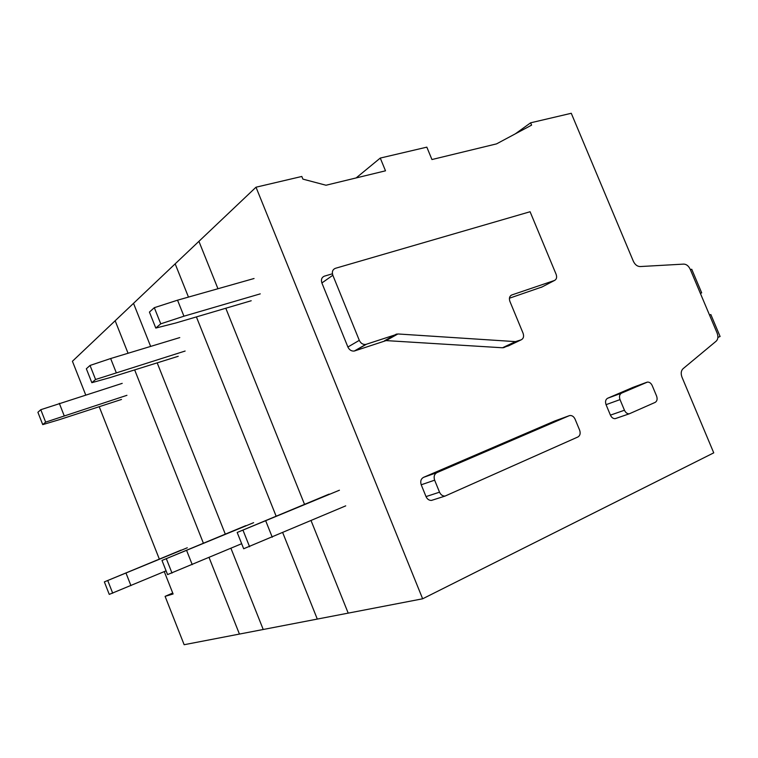 <?xml version="1.0" encoding="UTF-8"?>
<svg xmlns="http://www.w3.org/2000/svg" width="758" height="758" viewBox="0 0 758 758"><rect width="100%" height="100%" fill="white"/><g stroke="black" fill="none" stroke-linecap="round" stroke-linejoin="round"><path stroke-width="1.14" d="M85.711 394.946L72.427 361.263L115.159 320.748L128.055 353.266L115.159 320.748L175.164 263.85L188.467 297.089L175.164 263.85L256.005 187.207L422.642 598.792L713.742 452.848L682.001 377.209C680.684 373.571 681.025 370.747 683.015 368.748L716.225 341.128C718.101 339.233 718.394 336.533 717.106 333.027L690.216 269.289C688.615 265.935 686.454 264.201 683.744 264.106L640.122 266.56C637.26 266.465 634.996 264.684 633.337 261.216L571.267 113.283L530.619 122.815L531.595 125.136L496.547 143.878L431.946 159.54L426.83 147.147L380.27 158.071L385.5 170.815L326.016 185.236L302.906 179.125L301.817 176.462L256.005 187.207M134.659 369.904L203.4 543.221L134.659 369.904M209.066 557.509L239.433 634.067L209.066 557.509M164.268 571.608L173.099 593.978L165.092 596.356L184.147 644.717L317.299 619.078L282.753 532.741L317.299 619.078L422.642 598.792M99.213 406.705L159.341 559.11M172.729 593.05L165.092 596.356M196.398 316.91L276.13 516.179L196.398 316.91M133.512 303.342L150.643 346.415L133.512 303.342M157.19 362.864L225.297 534.134L157.19 362.864M230.915 548.252L263.225 629.491L230.915 548.252M433.339 499.816L431.473 500.413C429.066 500.47 427.247 499.19 426.024 496.594L421.221 484.788C420.15 481.358 420.908 478.885 423.495 477.369L554.638 421.022L569.135 415.735L436.911 472.632C434.296 474.157 433.538 476.668 434.637 480.174L439.526 492.179C440.768 494.822 442.606 496.13 445.041 496.083L577.928 436.968C580.116 435.623 580.685 433.358 579.633 430.156L575.085 419.183C573.872 416.635 572.167 415.412 569.978 415.507L569.135 415.735M542.16 286.912L509.423 298.216M508.751 345.733L502.516 347.77L386.087 340.598L397.893 333.965L365.763 344.445C362.93 344.729 360.78 343.365 359.301 340.351L332.828 275.249C331.767 271.809 332.62 269.497 335.406 268.313L530.088 211.738L556.116 274.311C557.139 277.362 556.562 279.427 554.411 280.507L511.792 294.966C509.499 296.094 508.874 298.235 509.907 301.409L523.077 333.245C524.119 336.429 523.494 338.618 521.21 339.821L515.459 341.621L397.893 333.965M332.421 273.799L324.452 276.13C321.695 277.305 320.842 279.588 321.885 282.971L347.894 347.022C349.343 349.978 351.475 351.324 354.28 351.039L386.087 340.598M616.5 418.208L615.193 418.653C613.165 418.738 611.573 417.563 610.417 415.138L606.059 404.668C605.045 401.617 605.566 399.485 607.603 398.263L632.939 387.395M515.355 133.815L530.619 122.815M356.146 177.931L380.27 158.071M198.918 241.328L217.953 288.732L198.918 241.328M225.789 308.241L304.526 504.354L225.789 308.241M311.074 520.651L348.206 613.127L311.074 520.651M652.231 385.623L656.58 396.017C657.593 399.04 657.12 401.162 655.158 402.394L629.273 413.811C627.226 413.887 625.625 412.703 624.45 410.239L620.016 399.608C618.992 396.519 619.504 394.359 621.551 393.127L647.446 382.089C649.464 381.994 651.056 383.169 652.231 385.623M717.883 337.424L720.1 336.495L710.843 314.542L709.535 315.072M700.373 293.355L701.69 292.853L691.732 269.251L690.405 269.734M700.401 293.412L701.69 292.853M181.096 550.119L104.358 581.888L109.256 594.395L166.087 570.84M104.358 581.888L187.292 547.778M107.769 580.619L112.715 593.22M126.017 573.114L130.935 585.631M121.498 399.457L59.314 419.686L42.732 424.622L45.651 422.13L126.937 395.316M122.209 383.368L40.78 409.708L37.9 412.295L42.732 424.622M40.78 409.708L45.651 422.13M59.314 403.322L64.155 415.668M245.753 525.654L161.985 560.446L167.565 574.592L241.669 543.704M161.985 560.446L253.627 522.679M166.372 558.817L172.009 573.086M186.62 550.469L192.229 564.634M178.225 356.288L109.976 377.617L91.841 382.686L95.574 379.493L185.123 351.039M179.76 337.594L110.649 358.534L90.031 365.451L86.346 368.767L91.841 382.686M90.031 365.451L95.574 379.493M110.649 358.534L116.173 372.472M329.086 494.131L237.188 532.467L243.678 548.754L345.724 505.861M237.188 532.467L339.423 490.218M243.024 530.287L249.581 546.745M265.745 520.907L272.264 537.223M251.211 300.746L175.752 323.003L155.788 328.062L160.753 323.827L183.938 316.2L260.25 293.867M254.053 278.508L177.543 300.187L154.319 307.682L149.43 312.078L155.788 328.062M154.319 307.682L160.753 323.827M177.543 300.187L183.938 316.2M423.495 477.369L436.911 472.632M421.221 484.788L434.637 480.174M426.024 496.594L439.526 492.179M541.354 287.329L554.411 280.507M510.883 295.449L511.792 294.966M508.23 345.98L521.21 339.821M503.947 347.571L516.899 341.422M502.516 347.77L515.459 341.621M384.477 340.806L396.263 334.174M354.82 350.888L366.313 344.303M347.894 347.022L359.301 340.351M321.885 282.971L332.828 275.249M610.417 415.138L624.45 410.239M606.059 404.668L620.016 399.608M607.603 398.263L621.551 393.127M632.674 387.49L646.754 382.278M431.463 500.422L445.041 496.083M503.378 347.723L516.331 341.574M384.979 340.674L396.775 334.032M354.28 351.039L365.763 344.445M615.193 418.653L629.273 413.811"/></g></svg>
